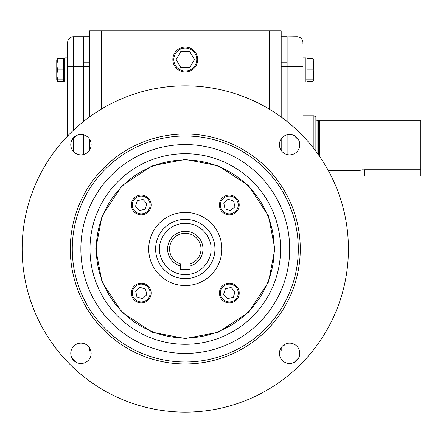 <?xml version="1.0" encoding="UTF-8"?>
<svg xmlns="http://www.w3.org/2000/svg" width="443" height="443" viewBox="0 0 443 443"><rect width="100%" height="100%" fill="white"/><g stroke="black" fill="none" stroke-linecap="round" stroke-linejoin="round"><path stroke-width="0.66" d="M141.239 283.155A9.884 9.884 0 0 1 151.129 293.039A9.884 9.884 0 0 1 141.239 302.929A9.884 9.884 0 0 1 131.355 293.039A9.884 9.884 0 0 1 141.239 283.155M141.239 284.14A8.899 8.899 0 0 1 150.138 293.039A8.899 8.899 0 0 1 141.239 301.938A8.899 8.899 0 0 1 132.341 293.039A8.899 8.899 0 0 1 141.239 284.14M135.691 291.289L139.982 287.357L145.531 289.113L146.788 294.789L142.496 298.72L136.948 296.965L135.691 291.289M239.214 293.039A9.884 9.884 0 0 1 229.33 302.929A9.884 9.884 0 0 1 219.44 293.039A9.884 9.884 0 0 1 229.33 283.155A9.884 9.884 0 0 1 239.214 293.039M238.229 293.039A8.899 8.899 0 0 1 229.33 301.938A8.899 8.899 0 0 1 220.431 293.039A8.899 8.899 0 0 1 229.33 284.14A8.899 8.899 0 0 1 238.229 293.039M227.575 298.588L223.649 294.296L225.398 288.747L231.08 287.49L235.006 291.782L233.256 297.331L227.575 298.588M151.129 204.954A9.884 9.884 0 0 1 141.239 214.838A9.884 9.884 0 0 1 131.355 204.954A9.884 9.884 0 0 1 141.239 195.064A9.884 9.884 0 0 1 151.129 204.954M150.138 204.954A8.899 8.899 0 0 1 141.239 213.847A8.899 8.899 0 0 1 132.341 204.954A8.899 8.899 0 0 1 141.239 196.055A8.899 8.899 0 0 1 150.138 204.954M142.995 199.405L146.921 203.697L145.166 209.24L139.49 210.497L135.564 206.205L137.313 200.662L142.995 199.405M229.33 195.064A9.884 9.884 0 0 1 239.214 204.954A9.884 9.884 0 0 1 229.33 214.838A9.884 9.884 0 0 1 219.44 204.954A9.884 9.884 0 0 1 229.33 195.064M229.33 196.055A8.899 8.899 0 0 1 238.229 204.954A8.899 8.899 0 0 1 229.33 213.847A8.899 8.899 0 0 1 220.431 204.954A8.899 8.899 0 0 1 229.33 196.055M234.873 206.704L230.581 210.63L225.038 208.88L223.781 203.199L228.073 199.272L233.616 201.022L234.873 206.704M197.711 59.545A12.426 12.426 0 0 1 185.285 71.971A12.426 12.426 0 0 1 172.853 59.545A12.426 12.426 0 0 1 185.285 47.113A12.426 12.426 0 0 1 197.711 59.545M196.753 59.545A11.468 11.468 0 0 1 185.285 71.013A11.468 11.468 0 0 1 173.817 59.545A11.468 11.468 0 0 1 185.285 48.071A11.468 11.468 0 0 1 196.753 59.545M189.853 51.632L180.716 51.632L176.153 59.545L180.716 67.452L189.853 67.452L194.416 59.545L189.853 51.632M89.381 62.768L83.45 62.768L83.45 121.548L83.45 36.686L89.381 36.902M83.45 154.546L83.45 134.794L83.45 154.546M67.629 135.99L67.629 42.617A5.931 5.931 0 0 1 73.56 36.686L89.381 36.686M67.629 44.267L67.629 66.345L73.56 66.345L73.56 36.686M56.959 79.829L57.64 81.351L63.676 81.351L63.676 69.922L57.64 69.922L56.754 74.867L57.64 79.818L63.676 79.829L57.64 79.829M63.676 69.922L63.676 58.52L57.64 58.52L56.959 60.043M57.64 60.043L56.754 64.983L56.754 60.049L63.676 60.049M57.634 81.346L56.754 79.823L56.754 64.983L57.64 69.922M56.754 60.049L57.634 58.526M67.629 81.999L64.661 81.999L64.661 57.872L67.629 57.872L64.661 57.872M318.716 155.144L318.716 120.623L319.824 120.33L319.824 156.739L319.824 120.33L420.844 120.33L420.844 169.758L364.345 169.758L358.066 170.555L358.066 176.026L420.85 176.026L420.85 163.473M328.318 170.555L358.52 170.444M358.553 170.433L359.129 170.311M359.932 170.151L360.846 170.007M361.964 169.874L363.083 169.791M281.189 36.902L297.004 36.686A5.931 5.931 0 0 1 302.94 42.617L302.94 44.267M281.189 36.686L287.119 36.686L287.119 121.548L287.119 62.768L281.189 62.768M287.119 134.794L287.119 154.546L287.119 134.794M313.893 148.632L313.893 115.778L302.94 115.778M315.87 151.218L315.87 116.919L313.893 115.778M313.611 79.829L312.93 81.351L306.894 81.351L306.894 60.043L305.903 60.049L306.894 60.049L306.894 58.52L312.93 58.52L313.611 60.043M312.93 81.351L313.816 79.823L313.816 60.049L312.93 60.043L313.816 64.983L312.93 69.922L313.816 74.867L312.93 79.818L313.816 79.823L306.894 79.829L312.93 79.818M305.903 57.872L302.94 57.872L305.903 57.872L305.903 81.999L302.94 81.999M306.894 69.922L312.93 69.922M312.93 60.043L306.894 60.043M298.759 140.204L294.074 135.519M76.495 135.519L71.81 140.204M95.732 248.994L102.023 281.958L121.963 312.315L152.32 332.261L185.285 338.546L218.249 332.261L248.606 312.315L268.547 281.958L274.837 248.994L268.547 216.034L248.606 185.672L218.249 165.732L185.285 159.447L152.32 165.732L121.963 185.672L102.023 216.034L95.732 248.994M22.15 248.994A163.135 163.135 0 0 0 185.285 412.128A163.135 163.135 0 0 0 348.42 248.994A163.135 163.135 0 0 0 185.285 85.859A163.135 163.135 0 0 0 22.15 248.994M70.775 353.32A10.183 10.183 0 0 1 80.958 343.137A10.183 10.183 0 0 1 91.142 353.32A10.183 10.183 0 0 1 80.958 363.504A10.183 10.183 0 0 1 70.775 353.32M70.775 144.673A10.183 10.183 0 0 1 80.958 134.489A10.183 10.183 0 0 1 91.142 144.673A10.183 10.183 0 0 1 80.958 154.856A10.183 10.183 0 0 1 70.775 144.673M279.428 144.673A10.183 10.183 0 0 1 289.611 134.489A10.183 10.183 0 0 1 299.795 144.673A10.183 10.183 0 0 1 289.611 154.856A10.183 10.183 0 0 1 279.428 144.673M279.428 353.32A10.183 10.183 0 0 1 289.611 343.137A10.183 10.183 0 0 1 299.795 353.32A10.183 10.183 0 0 1 289.611 363.504A10.183 10.183 0 0 1 279.428 353.32M72.275 248.994A113.009 113.009 0 0 0 185.285 362.003A113.009 113.009 0 0 0 298.294 248.994A113.009 113.009 0 0 0 185.285 135.99A113.009 113.009 0 0 0 72.275 248.994M185.285 363.98A114.986 114.986 0 0 1 70.299 248.994A114.986 114.986 0 0 1 185.285 134.013A114.986 114.986 0 0 1 300.271 248.994A114.986 114.986 0 0 1 185.285 363.98M80.864 248.994A104.421 104.421 0 0 1 185.285 144.573A104.421 104.421 0 0 1 289.705 248.994A104.421 104.421 0 0 1 185.285 353.414A104.421 104.421 0 0 1 80.864 248.994M274.267 248.994A88.982 88.982 0 0 0 185.285 160.012A88.982 88.982 0 0 0 96.303 248.994A88.982 88.982 0 0 0 185.285 337.976A88.982 88.982 0 0 0 274.267 248.994M148.704 248.994A36.581 36.581 0 0 1 185.285 212.413A36.581 36.581 0 0 1 221.865 248.994A36.581 36.581 0 0 1 185.285 285.574A36.581 36.581 0 0 1 148.704 248.994M71.81 357.789L76.495 362.474M294.074 362.474L298.759 357.789M101.248 109.172L101.248 30.872L281.189 30.872L281.189 117.03M281.189 138.947L281.189 150.399M281.189 347.594L281.189 351.066L279.677 351.066M269.322 30.872L269.322 109.172M89.381 117.03L89.381 30.872L101.248 30.872M90.893 351.066L89.381 351.066L89.381 347.594M89.381 150.399L89.381 138.947M285.142 345.136L283.548 345.136L285.142 345.136L285.142 344.167M155.626 248.994A29.659 29.659 0 0 1 185.285 219.335A29.659 29.659 0 0 1 214.944 248.994A29.659 29.659 0 0 1 185.285 278.658A29.659 29.659 0 0 1 155.626 248.994A29.659 29.659 0 0 0 185.285 278.658A29.659 29.659 0 0 0 214.944 248.994M189.992 266.033L189.992 263.973A15.699 15.699 0 0 0 185.285 233.295A15.699 15.699 0 0 0 180.578 263.973L180.578 266.033A17.676 17.676 0 0 1 185.285 231.318A17.676 17.676 0 0 1 189.992 266.033L189.992 269.399L180.578 269.399L180.578 266.033M73.56 151.672L73.56 137.673M73.56 130.12L73.56 66.345L89.381 66.345M364.345 169.758L364.345 176.026M302.94 66.345L297.004 66.345L297.004 130.12M297.004 137.673L297.004 151.672M297.004 36.686L297.004 66.345L281.189 66.345M318.716 120.623L317.055 120.623L317.055 152.824M89.99 248.994A95.295 95.295 0 0 0 185.285 344.289A95.295 95.295 0 0 0 280.574 248.994A95.295 95.295 0 0 0 185.285 153.704A95.295 95.295 0 0 0 89.99 248.994M159.58 248.994C158.544 241.474 166.258 223.637 185.285 223.289C204.312 223.637 212.025 241.474 210.99 248.994C212.025 256.514 204.312 274.35 185.285 274.699C166.258 274.35 158.544 256.514 159.58 248.994M64.661 79.823L63.676 79.823M317.055 120.623L315.87 119.438M313.816 60.049L312.935 58.526M305.903 79.823L306.894 79.823"/></g></svg>
